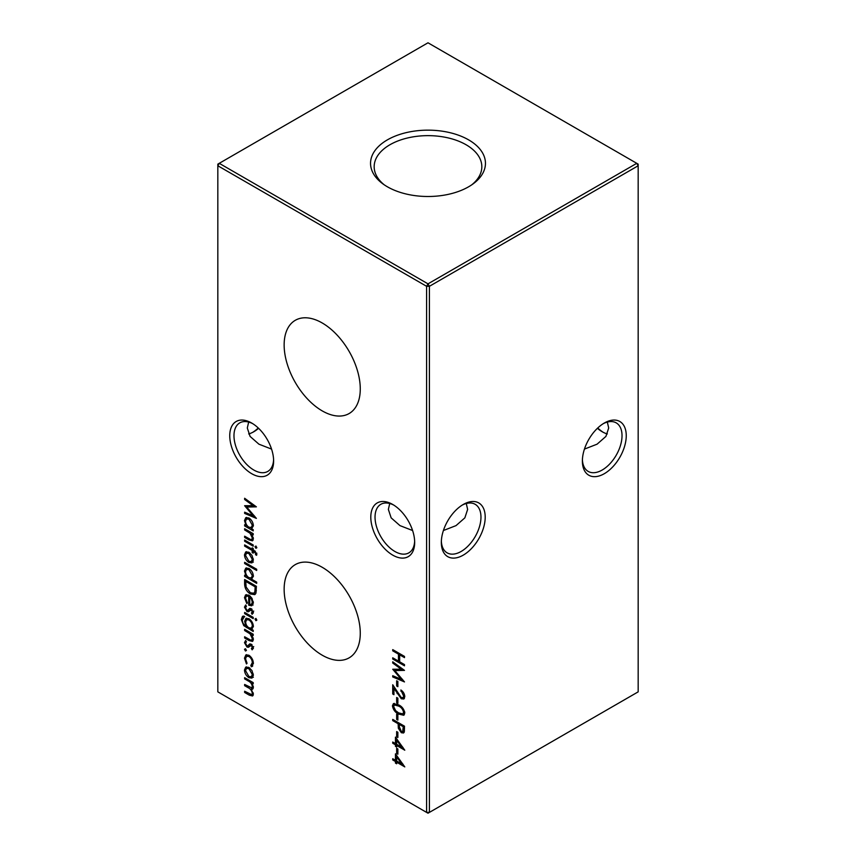 <?xml version="1.0" encoding="UTF-8"?>
<svg xmlns="http://www.w3.org/2000/svg" width="856" height="856" viewBox="0 0 856 856"><rect width="100%" height="100%" fill="white"/><g stroke="black" fill="none" stroke-linecap="round" stroke-linejoin="round"><path stroke-width="1.28" d="M392.733 555.127A31.019 17.912 60 0 1 370.798 517.131A31.019 17.912 60 0 1 392.733 504.473L392.733 504.473A31.019 17.912 60 0 1 414.668 542.458A31.019 17.912 60 0 1 392.733 555.127M393.824 505.126A28.023 16.178 -120 0 0 380.834 504.302A28.023 16.178 -120 0 0 376.544 526.761A28.023 16.178 -120 0 0 394.851 551.457A28.023 16.178 -120 0 0 408.868 552.848A28.023 16.178 -120 0 0 414.646 541.195M251.685 473.689A31.019 17.912 60 0 1 229.75 435.693A31.019 17.912 60 0 1 251.685 423.035L251.685 423.035A31.019 17.912 60 0 1 273.62 461.02A31.019 17.912 60 0 1 251.685 473.689M252.766 423.688A28.023 16.178 -120 0 0 239.787 422.864A28.023 16.178 -120 0 0 235.486 445.323A28.023 16.178 -120 0 0 253.793 470.019A28.023 16.178 -120 0 0 267.81 471.41A28.023 16.178 -120 0 0 273.588 459.758M597.734 428A31.019 17.912 -120 0 0 603.234 432.312M607.332 433.928A28.023 16.178 60 0 1 602.207 431.745L602.207 431.745A28.023 16.178 60 0 1 597.413 428.3M626.25 435.693A31.019 17.912 -60 0 1 604.315 473.689A31.019 17.912 -60 0 1 582.38 461.02A31.019 17.912 -60 0 1 604.315 423.035A31.019 17.912 -60 0 1 626.25 435.693M582.412 459.758A28.023 16.178 120 0 0 588.19 471.41A28.023 16.178 120 0 0 609.782 463.899A28.023 16.178 120 0 0 622.023 435.693A28.023 16.178 120 0 0 616.213 422.864A28.023 16.178 120 0 0 603.234 423.688M485.202 517.131A31.019 17.912 -60 0 1 463.267 555.127A31.019 17.912 -60 0 1 441.332 542.458A31.019 17.912 -60 0 1 463.267 504.473A31.019 17.912 -60 0 1 485.202 517.131M441.354 541.195A28.023 16.178 120 0 0 447.132 552.848A28.023 16.178 120 0 0 468.735 545.336A28.023 16.178 120 0 0 480.965 517.131A28.023 16.178 120 0 0 475.166 504.302A28.023 16.178 120 0 0 462.176 505.126M252.766 432.312A31.019 17.912 120 0 0 258.266 428M258.587 428.3A28.023 16.178 -60 0 1 253.793 431.745A28.023 16.178 -60 0 1 248.668 433.928M271.545 449.09L258.919 444.178L250.091 436.421L247.309 428L248.668 422.072M584.455 449.09L597.081 444.178L605.909 436.421L608.691 428L607.332 422.072M412.603 530.527L399.977 525.616L391.149 517.859L388.367 509.438L389.715 503.51M443.397 530.527L456.023 525.616L464.851 517.859L467.633 509.438L466.285 503.51M322.209 322.969A53.832 31.084 -120 0 0 295.866 319.984A53.832 31.084 -120 0 0 286.888 362.923A53.832 31.084 -120 0 0 322.209 410.88A53.832 31.084 -120 0 0 349.687 413.202A53.832 31.084 -120 0 0 357.22 369.888A53.832 31.084 -120 0 0 322.209 322.969M322.209 567.282A53.832 31.084 -120 0 0 295.866 564.297A53.832 31.084 -120 0 0 286.888 607.236A53.832 31.084 -120 0 0 322.209 655.193A53.832 31.084 -120 0 0 349.687 657.515A53.832 31.084 -120 0 0 357.22 614.201A53.832 31.084 -120 0 0 322.209 567.282M468.628 139.87A57.448 33.17 0 0 0 389.962 138.469A57.448 33.17 0 0 0 382.685 183.719A57.448 33.17 0 0 0 387.372 186.779A57.448 33.17 0 0 0 473.315 183.719A57.448 33.17 0 0 0 468.628 139.87M471.827 184.768A53.832 31.084 0 0 0 481.821 167.38A53.832 31.084 0 0 0 466.071 144.75A53.832 31.084 0 0 0 406.878 138.137A53.832 31.084 0 0 0 374.179 167.38A53.832 31.084 0 0 0 384.173 184.768M245.458 648.741L246.442 650.442L245.458 651.009L244.484 649.308L245.458 648.741M246.442 650.442L245.458 651.009L246.442 650.442M251.953 670.558L253.365 675.159L251.953 678.102L248.903 677.706C246.186 675.844 244.709 673.287 244.484 670.023L245.704 667.145L248.903 667.434L251.953 670.558M392.733 649.618L404.492 656.413L404.492 657.622L399.666 654.84L399.666 661.806L404.492 664.588L404.492 665.808L392.733 659.013L392.733 657.804L398.468 661.11L398.468 654.145L392.733 650.838L392.733 649.618M396.66 680.766L397.858 681.462L397.858 686.683L396.66 685.988L396.66 680.766M396.66 697.48L397.858 698.175L397.858 703.386L396.66 702.69L396.66 697.48M396.66 714.182L397.858 714.878L397.858 720.099L396.66 719.404L396.66 714.182M396.66 731.58L397.858 732.276L397.858 737.498L396.66 736.802L396.66 731.58M396.66 748.283L397.858 748.979L397.858 754.2L396.66 753.505L396.66 748.283M244.634 583.738L244.634 579.533L256.383 586.317L255.965 593.122L254.756 594.631L250.359 593.978C246.571 591.539 244.666 588.125 244.634 583.738L245.833 583.043M251.407 613.067L252.317 611.88L251.161 609.921L248.294 611.805L246.956 611.505L244.484 607.161L245.64 604.999L246.442 606.262L245.533 607.707L246.913 610.253L247.737 610.392L249.792 608.37L251.118 608.68L253.365 612.489L252.146 614.319L251.407 613.067L253.729 611.066M250.38 609.814L251.675 609.044L250.38 609.814M244.634 612.415L253.216 617.379L253.216 618.599L244.634 613.634L244.634 612.415M244.634 629.299L253.216 634.253L253.216 635.473L251.675 634.585L253.365 639.336L252.477 641.412L249.021 640.534L244.634 637.998L244.634 636.778L250.626 640.095L251.728 640.074L252.317 638.512L250.038 633.825L244.634 630.519L244.634 629.299M256.682 582.144L256.682 583.353L244.634 576.398L244.634 575.178L246.111 576.035L244.484 571.038L245.79 568.127L248.946 568.448C251.664 570.342 253.13 572.932 253.365 576.216L251.557 579.18L256.682 582.144M251.953 555.362L253.365 559.963L251.953 562.906L248.903 562.51C246.186 560.648 244.709 558.091 244.484 554.827L245.704 551.938L248.903 552.238L251.953 555.362M244.634 540.029L253.216 544.994L253.216 546.203L244.634 541.249L244.634 540.029M244.634 528.719L253.216 533.673L253.216 534.893L251.675 534.005L253.365 538.756L252.477 540.832L249.021 539.954L244.634 537.418L244.634 536.198L250.626 539.515L251.728 539.494L252.317 537.932L250.038 533.245L244.634 529.939L244.634 528.719M217.831 165.764L217.831 691.862L426.588 812.387L426.588 286.3L217.831 165.764L217.831 164.138L219.243 163.325L428 283.85L636.757 163.325L428 42.8L219.243 163.325L217.831 165.764M253.216 529.671L253.216 530.891L244.634 525.937L244.634 524.717L246.111 525.573L244.484 520.576L245.79 517.666L248.946 517.987C251.664 519.881 253.13 522.46 253.365 525.745L251.632 528.762L253.216 529.671M255.923 546.032L256.832 547.68L255.923 548.289L255.024 546.631L255.998 546.075M256.832 547.68L255.923 548.289L256.832 547.765M256.832 553.95L256.618 555.298L255.516 554.667L255.784 553.586L253.216 551.082L253.216 553.169L252.167 552.559L252.167 550.472L244.634 546.117L244.634 544.898L252.167 549.252L252.167 547.861L253.216 548.471L253.216 549.862L256.832 553.95M244.634 562.306L256.682 569.261L256.682 570.481L244.634 563.526L244.634 562.306M251.407 648.57L252.317 647.382L251.161 645.424L248.294 647.307L246.956 646.997L244.484 642.663L245.64 640.502L246.442 641.765L245.533 643.209L246.913 645.756L247.737 645.895L249.792 643.873L251.118 644.183L253.365 647.992L252.146 649.822L251.407 648.57L253.729 646.569M250.38 645.306L251.675 644.547L250.38 645.306M244.024 617.294L242.366 620.065C242.409 622.74 243.564 624.72 245.833 625.993L244.634 621.328L245.929 618.407L248.957 618.738C251.632 620.6 253.109 623.157 253.365 626.421L251.718 629.385L253.216 630.251L253.216 631.471L243.767 625.65L241.317 619.573L242.505 616.32L244.024 616.074L244.024 617.294L243.329 617.497L244.741 616.684M255.923 618.417L256.832 620.065L255.923 620.686L255.024 619.027L255.998 618.471M256.832 620.065L255.923 620.686L256.832 620.161M245.533 598.119L247.341 602.806L246.849 603.608L244.484 597.659L245.586 594.899L248.903 595.22L251.771 598.023L253.365 602.817L251.675 605.834L248.7 605.192L248.7 596.322L246.432 596.065L245.533 598.119M395.451 753.858L404.792 766.901L396.66 762.204L396.66 763.777L395.451 763.081L395.451 761.508L392.733 759.946L392.733 758.726L395.451 760.288L395.451 753.858M395.451 737.144L404.792 750.198L396.66 745.501L396.66 747.063L395.451 746.368L395.451 744.806L392.733 743.243L392.733 742.024L395.451 743.586L395.451 737.144M392.733 719.404L404.492 726.188L404.31 731.837L403.529 733.004L401.336 732.715L398.35 728.285L398.158 723.748L392.733 720.624L392.733 719.404M392.433 705.836L393.439 703.6L398.607 704.863C401.945 706.393 404.011 709.1 404.792 712.973L403.765 715.263L398.607 714.086C395.258 712.492 393.204 709.742 392.433 705.836L393.846 705.023L394.263 703.354M403.583 695.917L400.875 689.99C403.262 691.595 404.567 693.82 404.792 696.677L403.839 698.999L401.293 698.764L393.942 688.374L393.942 694.687L392.733 693.991L392.733 684.768L401.207 697.49L402.834 697.64L404.642 695.307M392.733 663.025L392.733 661.806L404.492 670.376L394.851 670.59L404.492 681.922L392.733 676.946L392.733 675.716L401.197 679.3L392.733 669.242L401.218 669.221L392.733 663.025L393.674 662.49M244.634 677.674L253.216 682.628L253.216 683.848L251.728 682.992L253.365 687.357L252.584 689.219L251.3 689.315L253.365 694.152L252.584 695.992L249.278 695.147L244.634 692.461L244.634 691.241L251.75 694.697L252.317 693.328C251.803 690.546 250.359 688.641 247.973 687.603L244.634 685.677L244.634 684.458L251.75 687.871L252.317 686.533C251.857 683.88 250.498 682.029 248.24 680.98L244.634 678.894L244.634 677.674M250.808 665.433L252.317 662.694C252.21 660.104 251.086 658.039 248.946 656.499L246.571 656.274L245.533 658.778L247.042 663.25L246.464 663.935L244.484 658.157L245.854 654.926L248.85 655.225C251.696 657.237 253.205 659.955 253.365 663.389L251.354 666.77L250.808 665.433L253.365 663.678M252.113 666.524L252.681 666M244.634 499.497L244.634 498.267L256.383 506.848L246.742 507.052L256.383 518.394L244.634 513.407L244.634 512.177L253.087 515.761L244.634 505.703L253.109 505.682L244.634 499.497L245.565 498.952M429.412 812.387L638.169 691.862L638.169 165.764L429.412 286.3L429.412 812.387L426.588 812.387L428 813.2L429.412 812.387M428 283.85L426.588 286.3L429.412 286.3L428 283.85M636.757 163.325L638.169 165.764L638.169 164.138L636.757 163.325M251.985 528.548L250.466 527.681M247.352 525.884L246.475 525.37M245.683 525.327L244.634 525.937M246.817 525.167L246.111 525.573M245.811 519.806L244.484 520.576M245.897 519.656L246.571 517.388M248.861 517.944L246.528 518.982L245.533 521.229C245.693 523.765 246.817 525.745 248.903 527.189L251.3 527.457L252.317 525.156L248.936 519.196L246.528 518.982M251.3 527.457L253.365 525.991M253.28 524.6L252.317 525.156M249.899 518.64L248.936 519.196M252.723 533.395L251.675 534.005M253.066 540.2L251.322 539.622M245.683 536.808L244.634 537.418M251.728 539.494L253.365 538.499M253.226 537.408L252.317 537.932M252.445 533.556L251.974 532.956M251.257 532.55L250.038 533.245M245.683 529.329L244.634 529.939M245.683 540.639L244.634 541.249M256.832 553.907L255.516 554.667M256.714 553.04L255.784 553.586M255.43 551.189L254.414 551.778M254.286 550.472L253.216 551.082M253.216 551.949L252.167 552.559M253.579 550.879L253.579 550.066M253.226 549.862L252.167 550.472M253.216 549.456L252.52 549.049M245.683 545.507L244.634 546.117M253.216 548.643L252.167 549.252M253.365 562.092L250.316 561.697M250.198 561.761L248.903 562.51M245.768 554.078L244.484 554.827M245.897 553.821L246.507 551.66M248.775 552.173L246.496 553.201L245.533 555.426L248.893 561.29L251.311 561.525L252.317 559.343L248.893 553.457L246.496 553.201M251.311 561.525L253.365 560.081M253.28 558.786L252.317 559.343M249.856 552.901L248.893 553.457M245.683 562.916L244.634 563.526M251.91 578.977L250.466 578.142M247.352 576.345L246.475 575.831M245.683 575.788L244.634 576.398M246.817 575.628L246.111 576.035M245.811 570.267L244.484 571.038M245.897 570.117L246.571 567.849M248.861 568.405L246.528 569.454L245.533 571.69C245.693 574.226 246.817 576.216 248.903 577.65L251.3 577.918L252.317 575.617L248.936 569.657L246.528 569.454M251.3 577.918L253.365 576.452M253.28 575.061L252.317 575.617M249.899 569.112L248.936 569.657M253.301 648.559L252.83 647.778M253.205 646.869L252.317 647.382M252.049 644.91L251.161 645.424M251.792 644.493L250.904 645.403M249.695 646.494L248.368 646.184L246.956 646.997M245.897 642.139L244.484 642.663M245.886 641.85L245.982 641.037M249.15 645.082L250.027 644.087L248.625 644.9M252.723 633.975L251.675 634.585M253.066 640.78L251.322 640.202M245.683 637.388L244.634 637.998M251.728 640.074L253.365 639.079M253.226 637.988L252.317 638.512M252.445 634.135L251.974 633.536M251.257 633.13L250.038 633.825M245.683 629.909L244.634 630.519M252.071 629.181L250.551 628.304M247.352 626.453L246.667 626.014M244.602 625.18L243.767 625.65M242.473 618.909L241.317 619.573M242.751 618.096L243.339 616.085M246.913 625.875L246.271 626.25M245.897 620.6L244.634 621.328M246.047 620.279L246.721 618.15M248.786 618.653L246.635 619.669L245.683 622.002C245.79 624.495 246.881 626.421 248.968 627.801L251.354 628.101L252.317 625.907C252.146 623.371 251.001 621.381 248.914 619.937L246.635 619.669M251.354 628.101L253.365 626.656M253.28 625.351L252.317 625.907M249.866 619.38L248.914 619.937M245.683 613.024L244.634 613.634M253.301 613.067L252.83 612.275M253.205 611.366L252.317 611.88M252.049 609.408L251.161 609.921M251.792 609.001L250.904 609.9M249.695 610.991L248.368 610.692L246.956 611.505M245.897 606.647L244.484 607.161M245.886 606.348L245.982 605.534M249.15 609.579L250.027 608.595L248.625 609.408M245.715 596.942L244.484 597.659M245.897 596.578L246.421 594.61M253.087 605.021L250.113 604.379M250.605 596.568L249.749 597.06L249.749 604.593L248.7 605.192M250.113 596.857L250.113 596.097M249.695 595.755L248.7 596.322M248.582 595.048L246.432 596.065M249.749 604.593L251.354 604.539L253.365 603.073M252.263 598.815L251.514 599.254L249.749 597.06M253.29 601.715L252.317 602.271L251.514 599.254M251.354 604.539L252.317 602.271M246.036 581.331L246.036 580.347M255.409 594.085L252.413 593.508M251.525 593.304L250.359 593.978M256.233 586.232L255.174 586.842L245.833 581.449L245.833 583L246.132 587.056L250.359 592.759L253.793 593.251L256.351 590.597M246.892 580.839L245.833 581.449M256.254 590.961L254.853 591.774L255.174 586.842M253.793 593.251L254.853 591.774M403.048 764.269L402.117 763.734M397.708 761.594L396.66 762.204M396.66 762.386L395.451 763.081M396.863 762.086L396.863 761.112M396.66 760.813L395.451 761.508M396.66 760.577L395.804 760.085M393.792 759.336L392.733 759.946M396.66 759.593L395.451 760.288M396.863 756.822L396.863 755.784M396.66 756.939L396.66 760.995L401.764 763.937L396.66 756.939L397.387 756.522M402.491 763.509L401.764 763.937M397.858 752.809L396.66 753.505M403.048 747.566L402.117 747.031M397.708 744.891L396.66 745.501M396.66 745.672L395.451 746.368M396.863 745.383L396.863 744.399M396.66 744.11L395.451 744.806M396.66 743.875L395.804 743.383M393.792 742.634L392.733 743.243M396.66 742.89L395.451 743.586M396.863 740.119L396.863 739.081M396.66 740.237L396.66 744.281L401.764 747.235L396.66 740.237L397.387 739.809M402.491 746.807L401.764 747.235M397.858 736.107L396.66 736.802M404.118 732.383L402.748 731.901L401.336 732.715M399.367 727.707L398.35 728.285M399.57 724.326L399.57 723.352M399.217 723.138L398.158 723.748M393.792 720.014L392.733 720.624M400.426 723.834L399.367 724.443L399.345 726.808L401.336 731.495L402.673 731.623L404.46 730.371M402.673 731.623L403.283 726.712L399.367 724.443M404.342 726.102L403.283 726.712M397.858 718.708L396.66 719.404M404.353 714.707L401.55 714.075M399.709 713.455L398.607 714.086M404.642 711.711L403.583 712.32C402.876 709.292 401.218 707.217 398.618 706.093L394.423 704.959L393.642 706.575L395.654 710.651L398.618 712.877L402.834 713.915L404.77 712.524M396.874 703.964L394.423 704.959M402.834 713.915L403.583 712.32M397.858 701.995L396.66 702.69M401.817 690.664L400.875 691.209M404.406 698.442L402.705 697.95L401.293 698.764M394.659 687.957L393.942 688.374M393.942 693.296L392.733 693.991M394.145 688.256L394.145 687.111M402.834 697.64L404.781 696.238M397.858 685.292L396.66 685.988M403.625 669.745L396.253 669.777L394.851 670.59M402.802 679.803L401.378 679.193M393.963 676.24L392.733 676.946M401.978 678.851L401.197 679.3M395.472 670.227L394.605 669.242M402.16 668.675L401.218 669.221M400.726 654.23L399.666 654.84M399.666 661.388L398.821 660.896M393.792 658.414L392.733 659.013M399.666 660.415L398.468 661.11M399.87 654.722L399.87 653.738M399.517 653.535L398.468 654.145M393.792 650.228L392.733 650.838M252.777 682.382L251.728 682.992M253.141 688.556L251.3 689.315M253.151 695.34L251.525 694.783M245.683 691.851L244.634 692.461M251.75 694.697L253.355 693.735M253.194 692.825L252.317 693.328M252.146 688.823L251.215 687.978M245.683 685.067L244.634 685.677M251.75 687.871L253.355 686.919M253.216 686.02L252.317 686.533M252.541 682.521L252.103 681.986M245.683 678.284L244.634 678.894M253.365 677.289L250.316 676.893M250.198 676.957L248.903 677.706M245.768 669.274L244.484 670.023M245.897 669.018L246.507 666.856M248.775 667.37L246.496 668.397L245.533 670.623L248.893 676.486L251.311 676.722L252.317 674.539L248.893 668.654L246.496 668.397M251.311 676.722L253.365 675.277M253.28 673.982L252.317 674.539M249.856 668.097L248.893 668.654M252.745 665.904L252.242 664.673M253.28 662.137L252.317 662.694M249.888 655.963L248.946 656.499M248.871 655.236L246.571 656.274M245.715 657.44L244.484 658.157M245.897 657.012L246.614 654.658M255.516 506.217L248.154 506.238L246.742 507.052M254.703 516.264L253.269 515.654M245.854 512.701L244.634 513.407M253.879 515.312L253.087 515.761M247.363 506.699L246.507 505.703M254.05 505.136L253.109 505.682M250.123 539.312L249.021 539.954M248.786 531.116L247.737 531.726M250.123 639.892L249.021 640.534M248.786 631.696L247.737 632.306M247.673 626.806L246.4 627.534M256.383 587.098L255.174 587.794M399.57 723.909L398.158 724.722M404.492 728.499L403.283 729.194M399.645 705.494L398.618 706.093M397.794 693.167L397.077 693.585M250.38 694.516L249.278 695.147M249.021 686.994L247.973 687.603M249.299 680.37L248.24 680.98"/></g></svg>
